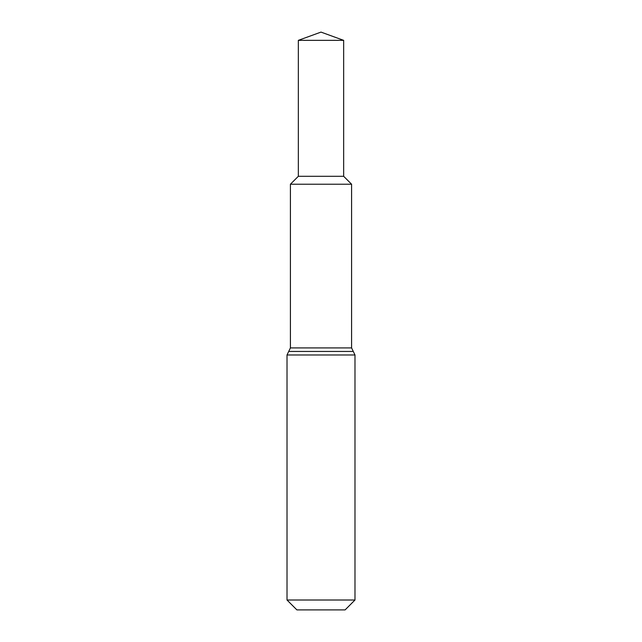<?xml version="1.0" encoding="UTF-8"?>
<svg xmlns="http://www.w3.org/2000/svg" width="642" height="642" viewBox="0 0 642 642"><rect width="100%" height="100%" fill="white"/><g stroke="black" fill="none" stroke-linecap="round" stroke-linejoin="round"><path stroke-width="0.96" d="M287.014 600.013L354.986 600.013L345.107 609.9L296.893 609.9L287.014 600.013L287.014 354.986L288.707 351.447L353.293 351.447L354.986 354.986L287.014 354.986M321 184.23L290.409 184.23L298.337 176.301L298.337 40.35L343.663 40.35L321 32.1L298.337 40.35L298.337 176.301L290.409 184.23L290.409 347.916L288.707 351.447M290.409 184.23L351.591 184.23L290.409 184.23M298.337 176.301L343.663 176.301L343.663 40.35M290.409 347.916L351.591 347.916L353.293 351.447M354.986 600.013L354.986 354.986M351.591 347.916L351.591 184.23L343.663 176.301"/></g></svg>
